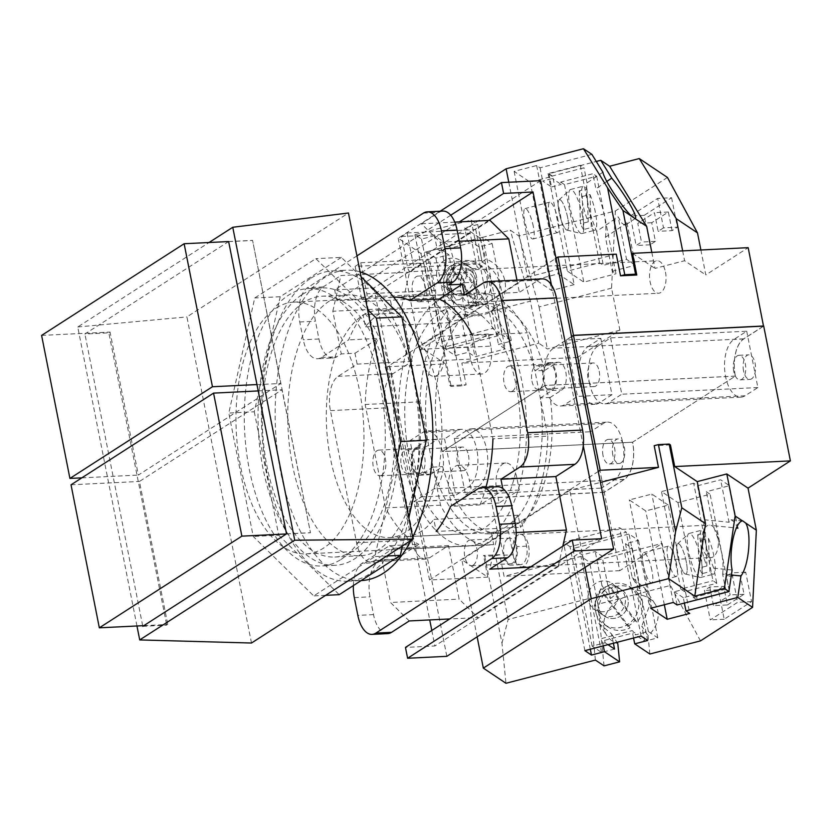 <?xml version="1.0" encoding="UTF-8"?>
<svg xmlns="http://www.w3.org/2000/svg" width="832" height="832" viewBox="0 0 832 832"><rect width="100%" height="100%" fill="white"/><g stroke="black" fill="none" stroke-linecap="round" stroke-linejoin="round"><path stroke-width="0.62" stroke-dasharray="4.16 3.12" d="M393.692 297.159A126.1 63.814 -92.8 0 0 393.442 297.17A126.1 63.814 -92.8 0 0 389.886 297.544L392.267 309.587A113.818 57.595 -92.8 0 0 378.175 314.777A113.818 57.595 -92.8 0 0 365.435 326.851L363.054 314.798A126.1 63.814 -92.8 0 0 348.65 339.882L321.287 357.479A27.31 13.822 87.2 0 1 317.481 358.758A27.31 13.822 87.2 0 1 303.264 339.758L299.749 321.984A27.31 13.822 87.2 0 1 307.476 287.706L356.938 255.882M442.884 211.089A27.31 13.822 -92.8 0 0 439.078 212.368L421.366 223.756L440.149 242.216L448.594 284.908M474.209 293.405A126.1 63.814 87.2 0 1 477.766 293.03A126.1 63.814 87.2 0 1 527.374 332.769L534.57 369.096A114.951 58.167 -92.8 0 0 478.317 304.169A114.951 58.167 -92.8 0 0 476.372 304.325A114.951 58.167 -92.8 0 0 469.154 306.082L464.526 282.703A14.227 7.197 -92.8 0 0 457.122 272.813A14.227 7.197 -92.8 0 0 455.135 273.478A14.227 7.197 -92.8 0 0 451.11 291.335L455.738 314.714A114.951 58.167 -92.8 0 0 449.54 321.589L449.758 322.712A113.818 57.595 87.2 0 1 462.498 310.638A113.818 57.595 87.2 0 1 476.59 305.448L474.209 293.405L389.886 297.544M535.049 370.843L546.624 363.397A14.227 7.197 -92.8 0 1 548.61 362.731A14.227 7.197 -92.8 0 1 556.327 374.577A14.227 7.197 -92.8 0 1 551.99 390.478L540.415 397.925A114.951 58.167 -92.8 0 1 540.654 399.818A114.951 58.167 -92.8 0 1 518.357 516.37A114.951 58.167 -92.8 0 1 512.158 523.255L521.966 522.777L526.594 546.146A14.227 7.197 87.2 0 1 522.569 564.002A14.227 7.197 87.2 0 1 520.582 564.678A14.227 7.197 87.2 0 1 513.178 554.778L508.55 531.398A114.951 58.167 87.2 0 1 499.387 533.312A114.951 58.167 87.2 0 1 442.655 466.638L431.07 474.094A14.227 7.197 87.2 0 1 429.083 474.76A14.227 7.197 87.2 0 1 421.366 462.904A14.227 7.197 87.2 0 1 425.714 447.002L437.289 439.556A114.951 58.167 87.2 0 1 465.546 314.226L460.918 290.857A14.227 7.197 87.2 0 1 464.942 272.99A14.227 7.197 87.2 0 1 466.929 272.324A14.227 7.197 87.2 0 1 474.334 282.225L478.962 305.604A114.951 58.167 87.2 0 1 488.114 303.69A114.951 58.167 87.2 0 1 544.856 370.365L535.049 370.843A114.951 58.167 -92.8 0 0 534.57 369.096L547.851 436.155L492.939 438.849L472.472 335.462L527.374 332.769M392.267 309.587L476.59 305.448M455.395 274.778A12.865 6.51 87.2 0 1 457.184 274.175A12.865 6.51 87.2 0 1 464.162 284.887A12.865 6.51 87.2 0 1 460.242 299.26A12.865 6.51 87.2 0 1 458.453 299.863A12.865 6.51 87.2 0 1 451.474 289.151A12.865 6.51 87.2 0 1 455.395 274.778M478.962 305.604L469.154 306.082M546.884 364.697A12.865 6.51 87.2 0 1 548.683 364.094A12.865 6.51 87.2 0 1 555.651 374.806A12.865 6.51 87.2 0 1 551.73 389.178A12.865 6.51 87.2 0 1 549.942 389.782A12.865 6.51 87.2 0 1 542.963 379.07A12.865 6.51 87.2 0 1 546.884 364.697M544.856 370.365L556.431 362.908A14.227 7.197 87.2 0 1 558.418 362.242A14.227 7.197 87.2 0 1 566.134 374.098A14.227 7.197 87.2 0 1 561.798 390L550.222 397.446A114.951 58.167 87.2 0 1 521.966 522.777M550.222 397.446L540.415 397.925M547.851 436.155A126.1 63.814 87.2 0 1 520.52 527.301L518.138 515.258A113.818 57.595 87.2 0 1 505.398 527.322A113.818 57.595 87.2 0 1 491.306 532.511L491.525 533.634A114.951 58.167 -92.8 0 0 498.742 531.887L508.55 531.398M502.767 488.478L503.09 490.079L480.022 504.92A126.1 63.814 -92.8 0 0 485.961 487.282M480.022 504.92L450.611 506.366M518.138 515.258L433.815 519.397L436.197 531.44L520.52 527.301M516.953 280.103L519.376 292.365L464.474 295.058M440.149 242.216L459.316 241.27M488.769 220.449L366.236 299.281L429.728 619.934M542.183 278.866A27.31 13.822 -92.8 0 0 538.377 280.145L519.376 292.365M410.738 271.679A5.928 2.995 -92.8 0 0 411.57 271.409A5.928 2.995 -92.8 0 0 413.244 263.962L407.098 232.939L401.513 236.527L407.659 267.561A5.928 2.995 -92.8 0 0 410.738 271.679L479.378 268.32A5.928 2.995 87.2 0 0 480.199 268.039A5.928 2.995 87.2 0 0 481.874 260.593L475.738 229.57L489.996 220.386M479.378 268.32A5.928 2.995 87.2 0 1 476.289 264.191L470.142 233.168L429.364 259.397L435.5 290.43A5.928 2.995 87.2 0 1 433.826 297.866A5.928 2.995 87.2 0 1 433.004 298.147A5.928 2.995 87.2 0 1 429.915 294.029L423.769 262.995L409.5 272.168L401.45 307.892L412.048 361.41L393.058 373.63A27.31 13.822 -92.8 0 0 384.623 392.163A27.31 13.822 -92.8 0 0 385.32 407.919L411.497 540.093A27.31 13.822 -92.8 0 0 416.489 553.093A27.31 13.822 -92.8 0 0 425.714 559.094A27.31 13.822 -92.8 0 0 429.52 557.814L448.521 545.594L459.118 599.113L477.901 617.573L449.717 618.956M366.236 299.281L336.814 300.716L459.358 221.894M540.675 180.669L373.89 287.966L334.672 289.89L450.715 215.238M336.814 300.716L334.672 289.89M431.808 630.479L434.876 645.975L405.465 647.421M373.89 287.966L446.826 656.334M551.408 284.877L583.274 445.796M601.661 538.689L434.876 645.975M530.213 567.174L558.397 565.791L477.901 617.573M558.397 565.791L562.806 546.208M353.361 585.572A27.31 13.822 87.2 0 1 362.055 563.326L389.407 545.73L418.818 544.284L395.762 559.125L393.609 548.288L374.618 560.508A27.31 13.822 87.2 0 1 370.802 561.787A27.31 13.822 87.2 0 1 356.585 542.797L330.418 410.613A27.31 13.822 87.2 0 1 338.146 376.324L357.146 364.104L412.048 361.41M401.45 307.892L332.821 311.251L341.276 353.943L336.981 356.71A27.31 13.822 -92.8 0 1 333.164 357.989L317.481 358.758M357.146 364.104L354.994 353.267L341.276 353.943M332.821 311.251L340.87 275.538L409.5 272.168M454.75 222.123L421.366 223.756M333.164 357.989A27.31 13.822 -92.8 0 1 318.947 338.988L315.432 321.214A27.31 13.822 -92.8 0 1 323.159 286.936L340.87 275.538M355.139 266.365L361.286 297.388A5.928 2.995 -92.8 0 0 364.364 301.517A5.928 2.995 -92.8 0 0 365.196 301.236A5.928 2.995 -92.8 0 0 366.87 293.8L360.724 262.766L355.139 266.365L423.769 262.995M360.724 262.766L429.364 259.397M401.513 236.527L470.142 233.168M407.098 232.939L475.738 229.57M354.994 353.267L378.061 338.437L348.65 339.882M447.377 310.658L449.54 321.589A114.951 58.167 -92.8 0 0 427.242 438.142L420.046 401.804A126.1 63.814 87.2 0 1 447.377 310.658L363.054 314.798M420.046 401.804L365.144 404.498A126.1 63.814 -92.8 0 1 378.061 338.437M449.758 322.712L365.435 326.851M427.482 440.034L415.906 447.481A14.227 7.197 -92.8 0 0 411.57 463.382A14.227 7.197 -92.8 0 0 419.286 475.238A14.227 7.197 -92.8 0 0 421.273 474.573L432.848 467.126A114.951 58.167 -92.8 0 0 433.326 468.863L427.242 438.142A114.951 58.167 -92.8 0 0 427.482 440.034L437.289 439.556M455.738 314.714L465.546 314.226M416.166 448.781A12.865 6.51 87.2 0 1 417.955 448.188A12.865 6.51 87.2 0 1 424.934 458.9A12.865 6.51 87.2 0 1 421.013 473.273A12.865 6.51 87.2 0 1 419.214 473.876A12.865 6.51 87.2 0 1 412.246 463.164A12.865 6.51 87.2 0 1 416.166 448.781M432.848 467.126L442.655 466.638M433.326 468.863A114.951 58.167 -92.8 0 0 489.58 533.79A114.951 58.167 -92.8 0 0 491.525 533.634L493.688 544.565A126.1 63.814 87.2 0 1 490.131 544.939A126.1 63.814 87.2 0 1 440.523 505.201L433.326 468.863M512.158 523.255L516.786 546.634A14.227 7.197 -92.8 0 1 512.762 564.491A14.227 7.197 -92.8 0 1 510.775 565.157L520.582 564.678M510.775 565.157A14.227 7.197 -92.8 0 1 503.37 555.256L498.742 531.887M507.655 538.699A12.865 6.51 87.2 0 1 509.444 538.096A12.865 6.51 87.2 0 1 516.422 548.818A12.865 6.51 87.2 0 1 512.502 563.191A12.865 6.51 87.2 0 1 510.713 563.794A12.865 6.51 87.2 0 1 503.734 553.072A12.865 6.51 87.2 0 1 507.655 538.699M389.407 545.73A126.1 63.814 -92.8 0 0 405.808 549.078A126.1 63.814 -92.8 0 0 406.058 549.058M493.688 544.565L409.365 548.704L406.983 536.65A113.818 57.595 -92.8 0 0 421.075 531.461A113.818 57.595 -92.8 0 0 433.815 519.397M395.762 559.125L382.034 559.801L377.738 562.557A27.31 13.822 -92.8 0 0 370.011 596.846L373.526 614.619A27.31 13.822 -92.8 0 0 387.743 633.61M409.261 620.942L390.489 602.482L459.118 599.113M382.034 559.801L390.489 602.482M440.523 505.201L385.611 507.894A126.1 63.814 -92.8 0 0 418.818 544.284M406.983 536.65L491.306 532.511M385.611 507.894L365.144 404.498M393.609 548.288L448.521 545.594M503.09 490.079L489.362 490.755L493.657 487.999A27.31 13.822 -92.8 0 1 497.463 486.72M489.362 490.755L497.806 533.447L489.757 569.161M516.173 532.542L497.806 533.447M473.283 565.115A12.865 6.51 -92.8 0 0 477.204 550.742A12.865 6.51 -92.8 0 0 470.226 540.02A12.865 6.51 -92.8 0 0 468.437 540.623A12.865 6.51 -92.8 0 0 464.516 555.006A12.865 6.51 -92.8 0 0 471.484 565.718A12.865 6.51 -92.8 0 0 473.283 565.115M381.794 475.197A12.865 6.51 -92.8 0 0 385.715 460.824A12.865 6.51 -92.8 0 0 378.737 450.112A12.865 6.51 -92.8 0 0 376.948 450.715A12.865 6.51 -92.8 0 0 373.017 465.088A12.865 6.51 -92.8 0 0 379.995 475.8A12.865 6.51 -92.8 0 0 381.794 475.197M512.512 391.102A12.865 6.51 -92.8 0 0 516.433 376.73A12.865 6.51 -92.8 0 0 509.465 366.018A12.865 6.51 -92.8 0 0 507.666 366.621A12.865 6.51 -92.8 0 0 503.745 380.994A12.865 6.51 -92.8 0 0 510.723 391.706A12.865 6.51 -92.8 0 0 512.512 391.102M421.023 301.184A12.865 6.51 -92.8 0 0 424.944 286.811A12.865 6.51 -92.8 0 0 417.966 276.099A12.865 6.51 -92.8 0 0 416.177 276.702A12.865 6.51 -92.8 0 0 412.256 291.075A12.865 6.51 -92.8 0 0 419.234 301.787A12.865 6.51 -92.8 0 0 421.023 301.184M397.02 458.297L374.858 556.598L313.726 595.92L253.23 536.453L228.79 413.046L254.738 297.97L315.858 258.648L367.546 309.442M340.974 559.468A138.85 70.262 -92.8 0 0 383.313 404.269A138.85 70.262 -92.8 0 0 307.986 288.6A138.85 70.262 -92.8 0 0 288.621 295.1A138.85 70.262 -92.8 0 0 246.282 450.299A138.85 70.262 -92.8 0 0 321.599 565.968A138.85 70.262 -92.8 0 0 340.974 559.468M361.078 276.786L341.359 257.4L315.858 258.648M341.359 257.4L280.228 296.722L254.738 297.97M280.228 296.722L254.28 411.788L228.79 413.046M254.28 411.788L278.72 535.205L253.23 536.453M325.634 595.338L313.726 595.92M278.72 535.205L339.227 594.672M386.755 556.015L374.858 556.598M402.48 545.896L408.814 517.826M311.002 278.138A155.355 78.614 87.2 0 1 332.675 270.868A155.355 78.614 87.2 0 1 416.946 400.286A155.355 78.614 87.2 0 1 369.574 573.924A155.355 78.614 87.2 0 1 347.901 581.204A155.355 78.614 87.2 0 1 263.64 451.776A155.355 78.614 87.2 0 1 311.002 278.138M411.039 540.394A155.355 78.614 -92.8 0 0 412.651 537.212M360.11 271.866A155.355 78.614 -92.8 0 0 346.403 270.192A155.355 78.614 -92.8 0 0 324.73 277.472A155.355 78.614 -92.8 0 0 277.358 451.1A155.355 78.614 -92.8 0 0 361.629 580.528M378.633 549.661A130.572 66.071 87.2 0 1 360.412 555.776A130.572 66.071 87.2 0 1 289.588 447.002A130.572 66.071 87.2 0 1 329.399 301.059A130.572 66.071 87.2 0 1 347.62 294.944A130.572 66.071 87.2 0 1 418.444 403.718A130.572 66.071 87.2 0 1 378.633 549.661M303.909 302.307A130.572 66.071 -92.8 0 0 264.098 448.25A130.572 66.071 -92.8 0 0 334.922 557.024A130.572 66.071 -92.8 0 0 353.132 550.909A130.572 66.071 -92.8 0 0 392.954 404.976A130.572 66.071 -92.8 0 0 322.119 296.192A130.572 66.071 -92.8 0 0 303.909 302.307M302.349 294.434A138.85 70.262 87.2 0 1 321.714 287.924A138.85 70.262 87.2 0 1 397.03 403.603A138.85 70.262 87.2 0 1 354.692 558.792A138.85 70.262 87.2 0 1 335.327 565.292A138.85 70.262 87.2 0 1 260.01 449.623A138.85 70.262 87.2 0 1 302.349 294.434M438.776 300.05A126.038 63.773 87.2 0 1 456.362 294.143A126.038 63.773 87.2 0 1 524.722 399.142A126.038 63.773 87.2 0 1 486.294 540.01A126.038 63.773 87.2 0 1 468.718 545.917A126.038 63.773 87.2 0 1 400.348 440.918A126.038 63.773 87.2 0 1 438.776 300.05M441.085 311.688A113.818 57.595 87.2 0 1 456.955 306.353A113.818 57.595 87.2 0 1 518.69 401.17A113.818 57.595 87.2 0 1 483.985 528.382A113.818 57.595 87.2 0 1 468.114 533.707A113.818 57.595 87.2 0 1 406.38 438.89A113.818 57.595 87.2 0 1 441.085 311.688M276.214 308.027A126.038 63.773 87.2 0 1 293.8 302.13A126.038 63.773 87.2 0 1 362.159 407.129A126.038 63.773 87.2 0 1 323.731 547.997A126.038 63.773 87.2 0 1 306.155 553.894A126.038 63.773 87.2 0 1 237.786 448.895A126.038 63.773 87.2 0 1 276.214 308.027M251.493 643.022L186.919 316.909L348.452 213.002M136.958 625.976L77.75 326.976L209.061 242.507M77.75 326.976L186.919 316.909M256.807 384.654L228.634 241.55L84.906 334.006L108.836 332.831L166.722 625.144L167.773 624.468L139.454 481.447L281.986 389.761L310.45 532.688L252.564 240.375L280.748 383.479L138.351 475.072L110.042 332.062L108.836 332.831M142.667 625.695L84.906 334.006M41.6 335.421L110.042 332.062M228.498 241.634L252.429 240.469M256.974 384.644L280.748 383.479M228.634 241.55L252.564 240.375M286.51 533.863L310.45 532.688M286.374 533.957L310.305 532.782M258.211 390.926L281.986 389.761M71.022 484.806L139.454 481.447M143.842 625.643L167.773 624.468M81.838 477.849L138.351 475.072M142.782 626.319L166.722 625.144M362.648 315.536A113.818 57.595 87.2 0 1 378.518 310.211A113.818 57.595 87.2 0 1 440.253 405.018A113.818 57.595 87.2 0 1 405.548 532.23A113.818 57.595 87.2 0 1 389.678 537.555A113.818 57.595 87.2 0 1 327.943 442.749A113.818 57.595 87.2 0 1 362.648 315.536M700.482 640.879L670.446 585.447L662.116 543.41L619.746 570.669L604.24 492.336L624.198 479.492A29.702 15.028 -92.8 0 0 632.611 442.198L735.374 376.095A29.588 14.976 87.2 0 1 743.746 338.946L763.714 326.113M743.527 370.843A12.293 6.219 87.2 0 1 748.727 354.848A12.293 6.219 87.2 0 1 755.123 363.397A12.293 6.219 87.2 0 1 749.934 379.392A12.293 6.219 87.2 0 1 743.527 370.843M709.8 586.997L713.492 605.634L730.122 594.932L726.44 576.295L731.806 572.842L737.641 602.316L710.268 619.923L704.434 590.45L709.8 586.997L723.726 586.321L727.418 604.958L713.492 605.634M717.808 536.411A16.276 8.237 87.2 0 1 710.934 557.606A16.276 8.237 87.2 0 1 702.468 546.281A16.276 8.237 87.2 0 1 709.342 525.086A16.276 8.237 87.2 0 1 717.808 536.411M733.73 371.332A12.293 6.219 87.2 0 1 738.92 355.326A12.293 6.219 87.2 0 1 745.316 363.875A12.293 6.219 87.2 0 1 740.126 379.881A12.293 6.219 87.2 0 1 733.73 371.332M735.374 376.095L725.566 376.574A29.588 14.976 87.2 0 1 733.949 339.435L746.72 331.219L610.626 337.896L597.854 346.112L588.047 346.59L600.818 338.374L611.978 394.711L577.46 396.406L566.311 340.07L600.818 338.374M597.854 346.112A29.588 14.976 87.2 0 0 589.482 383.25L725.566 376.574A29.588 14.976 -92.8 0 0 740.969 397.155A29.588 14.976 -92.8 0 0 745.098 395.772L757.869 387.556L746.72 331.219M740.969 397.155L604.885 403.832A29.588 14.976 -92.8 0 1 589.482 383.25L579.675 383.739A29.588 14.976 87.2 0 1 588.047 346.59M611.978 394.711L599.206 402.927A29.588 14.976 -92.8 0 1 595.078 404.321A29.588 14.976 -92.8 0 1 579.675 383.739L545.158 385.434A29.588 14.976 -92.8 0 0 560.57 406.006A29.588 14.976 -92.8 0 0 564.689 404.622L577.46 396.406M632.611 442.198L442.395 451.537L545.158 385.434M599.206 371.176A11.835 5.99 87.2 0 1 594.204 386.578A11.835 5.99 87.2 0 1 588.047 378.352A11.835 5.99 87.2 0 1 593.05 362.939A11.835 5.99 87.2 0 1 599.206 371.176M531.96 381.108A11.835 5.99 -92.8 0 0 538.127 389.334A11.835 5.99 -92.8 0 0 543.13 373.922A11.835 5.99 -92.8 0 0 536.962 365.695A11.835 5.99 -92.8 0 0 531.96 381.108M566.311 340.07L571.574 336.69M604.885 403.832A29.588 14.976 -92.8 0 0 609.014 402.449L621.785 394.233L610.626 337.896M757.869 387.556L621.785 394.233M670.426 444.902L654.181 445.692M499.772 554.674L483.527 555.474L484.765 556.296L495.55 555.766L499.772 554.674L504.067 576.337L580.944 556.41L589.597 562.214L662.116 543.41M693.441 597.553L725.618 589.212L729.425 591.75L697.237 600.101L693.441 597.553L692.973 595.171L684.122 589.254L684.59 591.635L716.768 583.284L712.972 580.746L693.67 483.236L697.466 485.784L720.637 479.773L729.487 485.69L706.316 491.702L710.112 494.25L677.934 502.59L661.482 491.577L693.67 483.236M731.38 574.985L722.634 574.101L725.618 589.212M684.382 603.075L683.311 597.678L692.973 595.171M684.59 591.635L680.794 589.087L712.972 580.746M677.082 604.968L674.461 591.75L684.122 589.254M732.118 570.034L713.783 568.183L716.768 583.284M680.794 589.087L661.482 491.577M697.237 600.101L677.934 502.59M686.265 561.735A15.704 3.578 75.5 0 0 677.997 543.639A15.704 3.578 75.5 0 0 677.602 555.942A15.704 3.578 75.5 0 0 685.88 574.049A15.704 3.578 75.5 0 0 686.265 561.735M697.466 485.784L704.194 519.74C702.53 532.636 705.723 548.777 713.783 568.183M742.83 520.946L731.047 519.782L729.05 522.246L720.637 479.773M704.194 519.74L729.05 522.246M731.047 519.782L734.167 521.872L737.069 526.49M737.901 528.174L729.487 485.69M722.634 574.101C724.298 561.205 721.094 545.064 713.045 525.658L736.362 528.018M729.425 591.75L710.112 494.25M713.045 525.658L706.316 491.702M598.26 471.463L429.541 579.998L487.822 577.138L461.874 559.78L569.795 490.35L600.423 482.414M619.746 570.669L504.067 576.337M484.765 556.296L501.966 643.157L505.96 683.27M487.822 577.138L483.527 555.474M477.131 636.834L461.874 559.78M595.4 660.078L589.264 598.447L580.944 556.41M501.966 643.157L508.165 619.476L589.264 598.447M604.063 665.87L597.927 604.25L623.282 597.678A28.798 23.15 -33 0 0 606.788 635.43A28.798 23.15 -33 0 0 617.802 643.562M649.875 654.004L648.055 635.721A28.798 23.15 -33 0 0 655.106 604.105A28.798 23.15 -33 0 0 633.932 594.911L670.446 585.447M613.402 643.25L611.551 633.942L599.019 623.47L594.142 606.133L601.962 585.499L610.428 598.551L602.014 556.078L595.244 551.543L582.254 554.902L572.842 548.6L629.054 534.03L638.466 540.332L625.487 543.691L632.268 548.236L602.014 556.078M601.962 585.499L595.244 551.543M603.304 645.871L601.838 638.477L632.091 630.625L634.91 632.518L635.388 634.899L648.367 631.54L657.779 637.842L644.8 641.202L635.388 634.899M614.546 649.054L601.567 652.413L592.155 646.11L605.134 642.751L604.656 640.359L601.838 638.477M605.134 642.751L607.984 644.654M611.551 633.942L616.99 642.314M610.428 598.551L619.362 591.625L630.011 588.869L640.682 590.71L632.268 548.236M601.567 652.413L582.254 554.902M648.367 631.54L629.054 534.03M592.155 646.11L572.842 548.6M604.656 640.359L634.91 632.518M598.374 606.913A15.704 14.82 123.8 0 1 604.958 590.595A15.704 14.82 123.8 0 1 621.91 590.023A15.704 14.82 123.8 0 1 627.983 599.238A15.704 14.82 123.8 0 1 621.4 615.545A15.704 14.82 123.8 0 1 604.438 616.127A15.704 14.82 123.8 0 1 598.374 606.913M625.487 543.691L632.216 577.658L640.682 590.71M633.547 638.03L632.091 630.625M644.8 641.202L641.805 626.09L648.055 635.721M632.216 577.658L644.748 588.13L649.626 605.467L641.805 626.09M657.779 637.842L638.466 540.332M633.932 594.911L623.282 597.678M597.927 604.25L589.597 562.214M508.165 619.476L495.55 555.766M604.24 492.336L414.024 501.665L433.992 488.821A29.702 15.028 -92.8 0 0 442.395 451.537M429.541 579.998L414.024 501.665M516.88 477.88A21.393 10.826 -92.8 0 0 505.752 463.008A21.393 10.826 -92.8 0 0 496.704 490.859L499.106 502.996L519.293 490.017L516.88 477.88L469.331 480.22A21.393 10.826 -92.8 0 0 458.193 465.338A21.393 10.826 -92.8 0 0 449.155 493.199L451.558 505.336L471.734 492.357L469.331 480.22M519.293 490.017L471.734 492.357M499.106 502.996L451.558 505.336M590.314 649.23L570.024 546.707L626.236 532.137L619.642 527.727L563.43 542.298L570.024 546.707M647.681 640.484L626.236 532.137M595.546 605.02A15.704 14.82 123.8 0 1 602.139 588.702A15.704 14.82 123.8 0 1 619.091 588.13A15.704 14.82 123.8 0 1 625.154 597.345A15.704 14.82 123.8 0 1 618.571 613.662A15.704 14.82 123.8 0 1 601.619 614.234A15.704 14.82 123.8 0 1 595.546 605.02M584.886 650.645L563.43 542.298M641.098 636.074L619.642 527.727M668.273 505.086L651.83 494.083L629.304 499.928L645.746 510.931L668.273 505.086L689.728 613.434M673.286 602.43L651.83 494.083M683.311 597.678L674.461 591.75M676.614 564.242A15.704 3.578 75.5 0 0 668.335 546.146A15.704 3.578 75.5 0 0 667.95 558.449A15.704 3.578 75.5 0 0 676.218 576.545A15.704 3.578 75.5 0 0 676.614 564.242M664.321 604.75L645.746 510.931M650.759 608.265L629.304 499.928M585.052 567.414L569.795 490.35M528.57 545.698A16.276 8.237 87.2 0 1 521.695 566.894A16.276 8.237 87.2 0 1 513.219 555.568A16.276 8.237 87.2 0 1 520.104 534.373A16.276 8.237 87.2 0 1 528.57 545.698M727.418 604.958L744.047 594.256L740.355 575.619L745.722 572.166L751.556 601.63L724.194 619.237L718.359 589.774L704.434 590.45M718.359 589.774L723.726 586.321M724.194 619.237L710.268 619.923M751.556 601.63L737.641 602.316M745.722 572.166L731.806 572.842M740.355 575.619L726.44 576.295M744.047 594.256L730.122 594.932M667.451 177.455L615.358 210.964L518.939 235.966L510.276 230.162L479.918 238.035L464.755 227.885L467.366 241.103L470.194 242.996L469.726 240.614L479.138 246.917L492.118 243.547L482.706 237.245L469.726 240.614M763.506 326.123L743.725 338.842A29.702 15.028 -92.8 0 0 735.322 376.126L632.559 442.239A29.588 14.976 87.2 0 1 624.177 479.378L604.219 492.222L577.533 357.438L619.902 330.19L611.582 288.153L615.358 210.964M700.877 249.985L705.806 274.924L748.176 247.666M612.81 454.938A12.293 6.219 87.2 0 1 617.999 438.932A12.293 6.219 87.2 0 1 624.395 447.481A12.293 6.219 87.2 0 1 619.206 463.486A12.293 6.219 87.2 0 1 612.81 454.938M665.465 272.054A16.276 8.237 87.2 0 1 658.59 293.238A16.276 8.237 87.2 0 1 650.114 281.923A16.276 8.237 87.2 0 1 656.999 260.728A16.276 8.237 87.2 0 1 665.465 272.054M663.499 227.874L658.133 231.327L654.441 212.701L637.801 223.392L641.493 242.029L636.126 245.482L630.292 216.018L657.665 198.411L663.499 227.874L677.425 227.198L672.058 230.651L658.133 231.327M603.002 455.426A12.293 6.219 87.2 0 1 608.192 439.421A12.293 6.219 87.2 0 1 614.598 447.97A12.293 6.219 87.2 0 1 609.398 463.975A12.293 6.219 87.2 0 1 603.002 455.426M478.286 486.543L468.478 487.022A29.588 14.976 87.2 0 0 476.861 449.873L486.658 449.394A29.588 14.976 87.2 0 1 478.286 486.543L465.514 494.759L454.355 438.422L467.126 430.206A29.588 14.976 87.2 0 1 471.255 428.813A29.588 14.976 87.2 0 1 486.658 449.394L622.752 442.718A29.588 14.976 87.2 0 1 614.38 479.866L601.609 488.082L590.45 431.735L603.221 423.519A29.588 14.976 87.2 0 1 607.35 422.136A29.588 14.976 87.2 0 1 622.752 442.718L632.559 442.239M410.041 440.596L444.558 438.901L457.33 430.685A29.588 14.976 -92.8 0 1 461.448 429.302A29.588 14.976 -92.8 0 1 476.861 449.873L442.343 451.568A29.588 14.976 -92.8 0 0 426.941 430.986A29.588 14.976 -92.8 0 0 422.812 432.38L410.041 440.596L421.2 496.933L414.003 501.561L387.317 366.777L556.036 258.242M735.322 376.126L545.106 385.466L442.343 451.568M571.542 336.575L553.519 348.182A29.702 15.028 -92.8 0 0 545.106 385.466M490.797 346.133L488.394 334.006L468.218 346.986L470.621 359.122A21.393 10.826 -92.8 0 0 481.759 373.994A21.393 10.826 -92.8 0 0 490.797 346.133L443.248 348.473L440.846 336.336L420.67 349.315L423.072 361.452A21.393 10.826 -92.8 0 0 434.21 376.334A21.393 10.826 -92.8 0 0 443.248 348.473M444.558 438.901L455.707 495.238L468.478 487.022M468.489 455.26A11.835 5.99 87.2 0 1 463.486 470.673A11.835 5.99 87.2 0 1 457.319 462.446A11.835 5.99 87.2 0 1 462.322 447.034A11.835 5.99 87.2 0 1 468.489 455.26M401.242 465.192A11.835 5.99 -92.8 0 0 407.399 473.429A11.835 5.99 -92.8 0 0 412.402 458.016A11.835 5.99 -92.8 0 0 406.245 449.779A11.835 5.99 -92.8 0 0 401.242 465.192M421.2 496.933L455.707 495.238M465.514 494.759L601.609 488.082M604.219 492.222L414.003 501.561M454.355 438.422L590.45 431.735M387.317 366.777L445.598 363.917L449.894 385.59L466.138 384.79L461.843 363.116L538.72 343.19L530.4 301.153L490.235 311.563A28.798 27.903 -128 0 0 494.978 308.589A28.798 27.903 -128 0 0 505.014 281.559A28.798 27.903 -128 0 0 485.888 259.085L482.134 262.028L479.138 246.917M577.533 357.438L461.843 363.116M449.894 385.59L451.121 386.412L461.906 385.882L466.138 384.79M439.473 248.456L426.494 251.815L435.906 258.118L448.885 254.758L439.473 248.456L439.941 250.838L437.112 248.945L434.502 235.726L449.665 245.877L455.634 266.926A28.798 27.903 -128 0 0 452.161 298.199A28.798 27.903 -128 0 0 479.586 314.33L490.235 311.563M479.586 314.33L449.301 322.182L461.906 385.882M455.634 266.926L451.88 269.87C438.464 290.316 441.657 306.467 461.469 318.302L466.565 314.33L477.225 316.17L487.885 313.404L494.978 308.589M482.134 262.028C501.935 273.863 505.138 290.004 491.722 310.461L496.808 306.488L492.742 310.346M496.808 306.488L505.222 348.962L498.441 344.427L511.42 341.058L502.008 334.755L445.796 349.326L455.208 355.628L468.187 352.269L474.968 356.803L505.222 348.962M466.565 314.33L474.968 356.803M461.469 318.302L468.187 352.269M435.906 258.118L455.208 355.628M451.88 269.87L448.885 254.758M426.494 251.815L445.796 349.326M482.706 237.245L502.008 334.755M439.941 250.838L470.194 242.996M446.867 284.128A15.704 14.82 123.8 0 1 453.461 267.81A15.704 14.82 123.8 0 1 470.413 267.238A15.704 14.82 123.8 0 1 476.476 276.442A15.704 14.82 123.8 0 1 469.893 292.76A15.704 14.82 123.8 0 1 452.941 293.342A15.704 14.82 123.8 0 1 446.867 284.128M492.118 243.547L511.42 341.058M491.722 310.461L498.441 344.427M479.918 238.035L485.888 259.085M434.502 235.726L421.522 239.096L414.929 234.686L471.141 220.106L477.734 224.515L464.755 227.885M591.906 154.378L540.062 167.825L536.64 165.526L514.114 171.371L530.182 182.125L552.708 176.29L548.912 173.742L596.274 161.47M449.665 245.877L420.836 253.354L398.206 238.212L440.159 211.224M437.112 248.945L467.366 241.103M477.734 224.515L499.19 332.862L442.967 347.443L436.384 343.023L492.596 328.453L499.19 332.862M421.522 239.096L442.967 347.443M444.049 282.235A15.704 14.82 123.8 0 1 450.632 265.918A15.704 14.82 123.8 0 1 467.584 265.346A15.704 14.82 123.8 0 1 473.658 274.56A15.704 14.82 123.8 0 1 467.064 290.878A15.704 14.82 123.8 0 1 450.112 291.45A15.704 14.82 123.8 0 1 444.049 282.235M471.141 220.106L492.596 328.453M414.929 234.686L436.384 343.023M574.163 284.627L551.637 290.472L535.569 279.718L558.095 273.874L574.163 284.627L552.708 176.29M530.182 182.125L551.637 290.472M548.912 173.742L551.533 186.961L542.682 181.043L552.334 178.537L551.866 176.155L584.043 167.804L580.247 165.266L548.07 173.607L551.866 176.155M540.062 167.825L542.682 181.043M536.64 165.526L558.095 273.874M558.043 220.272A15.704 3.578 75.5 0 0 549.775 202.166A15.704 3.578 75.5 0 0 549.38 214.469A15.704 3.578 75.5 0 0 557.658 232.575A15.704 3.578 75.5 0 0 558.043 220.272M606.809 181.459L595.889 188.843L592.894 173.732L560.716 182.073L561.184 184.454L552.334 178.537M551.533 186.961L561.184 184.454M560.716 182.073L564.512 184.621L596.7 176.27L592.894 173.732M596.7 176.27L616.002 273.78L612.206 271.242L605.478 237.286C607.142 224.39 603.949 208.239 595.889 188.843M605.478 237.286L626.964 222.758L625.685 224.973L635.378 218.41M651.82 252.398L654.982 268.403L684.59 260.718L705.806 274.924M682.646 250.879L684.59 260.718M632.497 253.344L654.982 268.403M624.967 225.222L621.847 223.132L618.114 216.83L626.527 259.314L603.356 265.314L599.56 262.777L567.372 271.118L583.825 282.131L616.002 273.78M626.964 222.758L635.378 265.231L626.527 259.314M602.888 172.203L587.038 182.915C585.374 195.811 588.578 211.962 596.627 231.358L618.114 216.83M587.038 182.915L584.043 167.804M564.512 184.621L583.825 282.131M548.07 173.607L567.372 271.118M567.705 217.766A15.704 3.578 75.5 0 0 559.426 199.659A15.704 3.578 75.5 0 0 559.042 211.973A15.704 3.578 75.5 0 0 567.31 230.069A15.704 3.578 75.5 0 0 567.705 217.766M612.206 271.242L635.378 265.231M596.627 231.358L603.356 265.314M580.247 165.266L599.56 262.777M616.252 254.145L527.571 277.129L419.661 346.549L445.598 363.917M619.902 330.19L547.383 348.993L538.72 343.19M508.789 182.239L527.571 277.129M398.206 238.212L419.661 346.549M476.226 281.341A16.276 8.237 87.2 0 1 469.352 302.526A16.276 8.237 87.2 0 1 460.876 291.21A16.276 8.237 87.2 0 1 467.75 270.015A16.276 8.237 87.2 0 1 476.226 281.341M420.836 253.354L433.93 299.551L451.121 386.412M433.93 299.551L449.301 322.182M530.4 301.153L510.276 230.162M611.582 288.153L539.063 306.946L518.939 235.966M539.063 306.946L547.383 348.993M514.114 171.371L535.569 279.718M488.394 334.006L440.846 336.336M468.218 346.986L420.67 349.315M672.058 230.651L668.366 212.014L651.726 222.716L655.418 241.353L650.052 244.806L644.218 215.332L671.58 197.725L657.665 198.411M671.58 197.725L677.425 227.198M644.218 215.332L630.292 216.018M650.052 244.806L636.126 245.482M655.418 241.353L641.493 242.029M651.726 222.716L637.801 223.392M668.366 212.014L654.441 212.701M586.945 188.843L588.255 221.832A22.766 5.179 -104.5 0 1 582.889 204.246A22.766 5.179 -104.5 0 1 583.398 186.16A22.766 5.179 -104.5 0 1 586.945 188.843L579.228 190.84A22.766 5.179 -104.5 0 1 582.254 196.55L583.565 229.549L591.282 227.542L589.971 194.553L582.254 196.55M588.255 221.832L580.528 223.839L579.228 190.84M589.971 194.553A22.766 5.179 -104.5 0 1 595.338 212.139A22.766 5.179 -104.5 0 1 594.828 230.225A22.766 5.179 -104.5 0 1 591.282 227.542M582.473 215.467A22.766 5.179 75.5 0 0 571.875 189.81A22.766 5.179 75.5 0 0 570.534 189.498A22.766 5.179 75.5 0 0 569.962 189.81A22.766 5.179 75.5 0 0 570.014 207.584A22.766 5.179 75.5 0 0 580.611 233.251A22.766 5.179 75.5 0 0 581.308 233.563A22.766 5.179 75.5 0 0 581.953 233.563A22.766 5.179 75.5 0 0 582.473 215.467M560.362 199.878A15.704 3.578 -104.5 0 1 567.663 217.589A15.704 3.578 -104.5 0 1 567.31 230.069A15.704 3.578 -104.5 0 1 566.862 230.069A15.704 3.578 -104.5 0 1 566.384 229.85A15.704 3.578 -104.5 0 1 559.073 212.15A15.704 3.578 -104.5 0 1 559.042 199.888A15.704 3.578 -104.5 0 1 559.426 199.659A15.704 3.578 -104.5 0 1 560.362 199.878M533.333 226.491A15.704 3.578 75.5 0 0 525.096 208.562A15.704 3.578 75.5 0 0 524.742 221.052A15.704 3.578 75.5 0 0 532.979 238.971A15.704 3.578 75.5 0 0 533.333 226.491M583.565 229.549A22.766 5.179 -104.5 0 1 580.528 223.839M461.053 265.044L484.661 300.29A22.766 21.476 -56.2 0 0 491.046 282.797A22.766 21.476 -56.2 0 0 481.874 266.406A22.766 21.476 -56.2 0 0 461.053 265.044L458.796 263.536A22.766 21.476 -56.2 0 0 451.495 268.85L475.093 304.096L477.36 305.614L453.752 270.369L451.495 268.85M484.661 300.29L482.404 298.771L458.796 263.536M453.752 270.369A22.766 21.476 -56.2 0 0 447.366 287.862A22.766 21.476 -56.2 0 0 456.55 304.242A22.766 21.476 -56.2 0 0 477.36 305.614M443.602 285.334A22.766 21.476 123.8 0 1 464.142 260.582A22.766 21.476 123.8 0 1 478.098 263.89A22.766 21.476 123.8 0 1 487.282 280.28A22.766 21.476 123.8 0 1 466.742 305.032A22.766 21.476 123.8 0 1 452.774 301.725A22.766 21.476 123.8 0 1 443.602 285.334M460.782 264.95A15.704 14.82 -56.2 0 0 446.607 282.027A15.704 14.82 -56.2 0 0 452.941 293.342A15.704 14.82 -56.2 0 0 462.571 295.62A15.704 14.82 -56.2 0 0 476.746 278.543A15.704 14.82 -56.2 0 0 470.413 267.238A15.704 14.82 -56.2 0 0 460.782 264.95M436.561 275.309A15.704 14.82 123.8 0 1 444.309 260.489A15.704 14.82 123.8 0 1 460.366 260.51A15.704 14.82 123.8 0 1 466.7 271.814A15.704 14.82 123.8 0 1 458.952 286.634A15.704 14.82 123.8 0 1 442.894 286.614A15.704 14.82 123.8 0 1 436.561 275.309M475.093 304.096A22.766 21.476 -56.2 0 0 482.404 298.771M705.442 532.709L706.898 565.989A22.766 5.179 -104.5 0 1 701.501 548.444A22.766 5.179 -104.5 0 1 701.969 530.13A22.766 5.179 -104.5 0 1 705.442 532.709L697.715 534.706A22.766 5.179 -104.5 0 1 700.742 540.353L702.198 573.622L709.925 571.626L708.469 538.346L700.742 540.353M706.898 565.989L699.171 567.986L697.715 534.706M708.469 538.346A22.766 5.179 -104.5 0 1 713.866 555.89A22.766 5.179 -104.5 0 1 713.398 574.205A22.766 5.179 -104.5 0 1 709.925 571.626M700.991 559.218A22.766 5.179 75.5 0 0 690.383 533.749A22.766 5.179 75.5 0 0 689.094 533.468A22.766 5.179 75.5 0 0 688.532 533.79A22.766 5.179 75.5 0 0 688.626 551.782A22.766 5.179 75.5 0 0 699.234 577.262A22.766 5.179 75.5 0 0 699.878 577.533A22.766 5.179 75.5 0 0 700.523 577.533A22.766 5.179 75.5 0 0 700.991 559.218M678.881 543.826A15.704 3.578 -104.5 0 1 686.202 561.413A15.704 3.578 -104.5 0 1 685.88 574.049A15.704 3.578 -104.5 0 1 685.433 574.038A15.704 3.578 -104.5 0 1 684.996 573.851A15.704 3.578 -104.5 0 1 677.674 556.275A15.704 3.578 -104.5 0 1 677.602 543.858A15.704 3.578 -104.5 0 1 677.997 543.639A15.704 3.578 -104.5 0 1 678.881 543.826M651.872 570.305A15.704 3.578 75.5 0 0 643.666 552.542A15.704 3.578 75.5 0 0 643.344 565.178A15.704 3.578 75.5 0 0 651.55 582.941A15.704 3.578 75.5 0 0 651.872 570.305M702.198 573.622A22.766 5.179 -104.5 0 1 699.171 567.986M611.374 588.422L637.052 622.066A22.766 21.476 -56.2 0 0 642.439 604.282A22.766 21.476 -56.2 0 0 633.37 589.202A22.766 21.476 -56.2 0 0 611.374 588.422L609.118 586.914A22.766 21.476 -56.2 0 0 602.108 592.644L627.786 626.288L630.042 627.806L604.365 594.162L602.108 592.644M637.052 622.066L634.795 620.558L609.118 586.914M604.365 594.162A22.766 21.476 -56.2 0 0 598.988 611.946A22.766 21.476 -56.2 0 0 608.046 627.026A22.766 21.476 -56.2 0 0 630.042 627.806M595.213 609.43A22.766 21.476 123.8 0 1 614.359 583.554A22.766 21.476 123.8 0 1 629.606 586.674A22.766 21.476 123.8 0 1 638.674 601.754A22.766 21.476 123.8 0 1 619.528 627.63A22.766 21.476 123.8 0 1 604.282 624.51A22.766 21.476 123.8 0 1 595.213 609.43M611.395 587.86A15.704 14.82 -56.2 0 0 598.187 605.717A15.704 14.82 -56.2 0 0 604.438 616.127A15.704 14.82 -56.2 0 0 614.962 618.28A15.704 14.82 -56.2 0 0 628.17 600.423A15.704 14.82 -56.2 0 0 621.91 590.023A15.704 14.82 -56.2 0 0 611.395 587.86M588.141 598.998A15.704 14.82 123.8 0 1 595.421 583.523A15.704 14.82 123.8 0 1 611.874 583.294A15.704 14.82 123.8 0 1 618.124 593.705A15.704 14.82 123.8 0 1 610.844 609.18A15.704 14.82 123.8 0 1 594.402 609.398A15.704 14.82 123.8 0 1 588.141 598.998M627.786 626.288A22.766 21.476 -56.2 0 0 634.795 620.558M423.384 213.138L439.078 212.368M374.618 560.508L429.52 557.814M411.497 540.093L356.585 542.797M330.418 410.613L385.32 407.919M393.058 373.63L338.146 376.324M323.159 286.936L307.476 287.706M299.749 321.984L315.432 321.214M321.287 357.479L336.981 356.71M415.906 447.481L425.714 447.002M431.07 474.094L421.273 474.573M526.594 546.146L516.786 546.634M503.37 555.256L513.178 554.778M354.318 597.615L370.011 596.846M377.738 562.557L362.055 563.326M373.526 614.619L357.843 615.389M477.963 488.769L493.657 487.999M483.465 282.838L538.377 280.145M460.918 290.857L451.11 291.335M464.526 282.703L474.334 282.225M318.947 338.988L303.264 339.758M361.286 297.388L429.915 294.029M435.5 290.43L366.87 293.8M407.659 267.561L476.289 264.191M481.874 260.593L413.244 263.962M556.431 362.908L546.624 363.397M551.99 390.478L561.798 390M743.746 338.946L733.949 339.435M599.206 402.927L564.689 404.622M745.098 395.772L609.014 402.449M624.198 479.492L433.992 488.821M496.704 490.859L449.155 493.199M624.177 479.378L614.38 479.866M457.33 430.685L422.812 432.38M467.126 430.206L603.221 423.519M743.725 338.842L553.519 348.182M470.621 359.122L423.072 361.452M477.766 293.03L393.442 297.17M478.317 304.169L488.114 303.69M370.802 561.787L425.714 559.094M419.286 475.238L429.083 474.76M489.58 533.79L499.387 533.312M490.131 544.939L405.808 549.078M470.226 540.02L509.444 538.096M471.484 565.718L510.713 563.794M378.737 450.112L417.955 448.188M379.995 475.8L419.214 473.876M457.122 272.813L466.929 272.324M364.364 301.517L433.004 298.147M548.61 362.731L558.418 362.242M509.465 366.018L548.683 364.094M510.723 391.706L549.942 389.782M417.966 276.099L457.184 274.175M419.234 301.787L458.453 299.863M332.675 270.868L346.403 270.192M347.901 581.204L361.171 580.549M360.412 555.776L334.922 557.024M321.714 287.924L307.986 288.6M335.327 565.292L321.599 565.968M347.62 294.944L322.119 296.192M293.8 302.13L393.744 297.222M395.543 297.128L456.362 294.143M306.155 553.894L406.099 548.995M407.898 548.902L468.718 545.917M378.518 310.211L456.955 306.353M389.678 537.555L468.114 533.707M738.92 355.326L748.727 354.848M740.126 379.881L749.934 379.392M595.078 404.321L560.57 406.006M594.204 386.578L538.127 389.334M593.05 362.939L536.962 365.695M599.019 623.47L606.788 635.43M644.748 588.13L655.106 604.105M505.752 463.008L458.193 465.338M668.335 546.146L643.666 552.542M676.218 576.545L651.55 582.941M619.091 588.13L611.874 583.294M601.619 614.234L594.402 609.398M521.695 566.894L710.934 557.606M520.104 534.373L709.342 525.086M608.192 439.421L617.999 438.932M609.398 463.975L619.206 463.486M461.448 429.302L426.941 430.986M463.486 470.673L407.399 473.429M462.322 447.034L406.245 449.779M471.255 428.813L607.35 422.136M549.775 202.166L525.096 208.562M557.658 232.575L532.979 238.971M469.352 302.526L658.59 293.238M467.75 270.015L656.999 260.728M467.584 265.346L460.366 260.51M450.112 291.45L442.894 286.614M481.759 373.994L434.21 376.334M570.534 189.498L583.398 186.16M559.042 199.888L569.962 189.81M566.862 230.069L581.308 233.563M581.953 233.563L594.828 230.225M478.098 263.89L481.874 266.406M452.774 301.725L456.55 304.242M689.094 533.468L701.969 530.13M677.602 543.858L688.532 533.79M685.433 574.038L699.878 577.533M700.523 577.533L713.398 574.205M629.606 586.674L633.37 589.202M604.282 624.51L608.046 627.026"/><path stroke-width="1.25" d="M356.938 255.882L423.384 213.138A27.31 13.822 87.2 0 1 427.201 211.858A27.31 13.822 87.2 0 1 441.418 230.859L444.933 248.622A27.31 13.822 87.2 0 1 437.206 282.911L409.843 300.508A126.1 63.814 -92.8 0 0 393.692 297.159M409.843 300.508L439.265 299.062L462.322 284.232L448.594 284.908L452.889 282.142A27.31 13.822 -92.8 0 0 460.626 247.853L457.101 230.09A27.31 13.822 -92.8 0 0 442.884 211.089L427.201 211.858M472.472 335.462A126.1 63.814 -92.8 0 0 439.265 299.062M485.961 487.282A126.1 63.814 -92.8 0 0 492.939 438.849M436.197 531.44A126.1 63.814 -92.8 0 0 450.611 506.366L477.963 488.769A27.31 13.822 87.2 0 1 481.77 487.49A27.31 13.822 87.2 0 1 495.997 506.48L499.512 524.254A27.31 13.822 87.2 0 1 491.785 558.542L375.866 633.1A27.31 13.822 87.2 0 1 372.06 634.379A27.31 13.822 87.2 0 1 357.843 615.389L354.318 597.615A27.31 13.822 87.2 0 1 353.361 585.572M502.767 488.478L500.937 479.253L519.938 467.033A27.31 13.822 87.2 0 0 527.665 432.744L501.498 300.56A27.31 13.822 87.2 0 0 487.282 281.559A27.31 13.822 87.2 0 0 483.465 282.838L464.474 295.058L462.322 284.232M459.316 241.27L508.778 238.846L516.953 280.103M572.25 540.134L405.465 647.421L407.607 658.258L446.826 656.334L613.621 549.037L574.392 550.971L572.25 540.134L601.661 538.689L583.274 445.796A27.31 13.822 -92.8 0 0 582.577 430.05L556.4 297.866A27.31 13.822 -92.8 0 0 551.408 284.877L533.021 191.984L488.769 220.449M551.408 284.877A27.31 13.822 -92.8 0 0 542.183 278.866L487.282 281.559M508.778 238.846L489.996 220.386L454.75 222.123M459.358 221.894L503.599 193.43L501.457 182.593L540.675 180.669L613.621 549.037M533.021 191.984L503.599 193.43M429.728 619.934L431.808 630.479M450.715 215.238L501.457 182.593M407.607 658.258L574.392 550.971M562.806 546.208L566.446 530.078L516.173 532.542M500.937 479.253L555.849 476.559L566.446 530.078M555.849 476.559L574.839 464.339A27.31 13.822 -92.8 0 0 583.274 445.796M406.058 549.058A126.1 63.814 -92.8 0 0 409.365 548.704M372.06 634.379L387.743 633.61A27.31 13.822 -92.8 0 0 391.55 632.33L409.261 620.942L449.717 618.956M481.77 487.49L497.463 486.72A27.31 13.822 -92.8 0 1 511.68 505.71L515.195 523.484A27.31 13.822 -92.8 0 1 507.468 557.773L489.757 569.161L530.213 567.174M367.546 309.442L376.366 318.115L400.806 441.522L397.02 458.297M376.366 318.115L401.856 316.857L361.078 276.786M386.755 556.015L400.348 555.35L339.227 594.672L325.634 595.338M408.814 517.826L426.296 440.274L400.806 441.522M400.348 555.35L402.48 545.896M401.856 316.857L426.296 440.274M361.171 580.549L361.629 580.528A155.355 78.614 -92.8 0 0 383.302 573.248A155.355 78.614 -92.8 0 0 411.039 540.394M412.651 537.212A155.355 78.614 -92.8 0 0 427.263 378.238A155.355 78.614 -92.8 0 0 360.11 271.866M413.026 539.115L294.726 540.207L139.724 639.922L251.493 643.022L413.026 539.115L348.452 213.002L232.762 227.271L209.061 242.507M294.726 540.207L232.762 227.271M139.724 639.922L136.958 625.976M99.341 627.827L241.873 536.141L213.554 393.12L71.022 484.806L99.341 627.827L143.842 625.643L142.782 626.319L142.667 625.695M143.842 625.643L286.51 533.863L228.634 241.55L184.132 243.734L41.6 335.421L69.919 478.431L212.451 386.745L184.132 243.734M256.974 384.644L228.634 241.55M213.554 393.12L258.211 390.926M241.873 536.141L286.374 533.957M212.451 386.745L256.953 384.561M69.919 478.431L81.838 477.849M571.574 336.69L573.498 335.442L763.714 326.113L790.4 460.886L748.03 488.145L756.35 530.182L752.575 607.36L737.776 597.449L740.969 575.952L731.38 574.985M616.99 642.314L617.802 643.562L619.622 661.846L604.448 651.695L591.469 655.054L584.886 650.645L641.098 636.074L647.681 640.484L634.702 643.843L649.875 654.004L700.482 640.879L752.575 607.36M573.498 335.442L600.184 470.226L658.466 467.366L654.181 445.692L658.403 444.6L669.188 444.07L670.426 444.902L674.721 466.565L697.206 481.624L705.526 523.661L681.803 507.78L675.605 531.461L658.403 444.6M790.4 460.886L674.721 466.565M669.188 444.07L681.803 507.78M705.526 523.661L694.762 596.159L668.595 578.646L591.25 598.697L483.33 668.117L477.131 636.834M675.605 531.461L668.595 578.646M737.776 597.449L685.932 610.896L689.728 613.434L667.202 619.278L650.759 608.265L673.286 602.43L677.082 604.968L728.926 591.531L732.118 570.034A28.798 8.538 -84.2 0 1 733.044 538.886A28.798 8.538 -84.2 0 1 742.56 520.946L735.134 515.986L724.37 588.484L694.762 596.159M735.134 515.986L726.814 473.949L697.206 481.624M756.35 530.182L745.67 523.037A28.798 8.538 -84.2 0 1 748.613 549.307A28.798 8.538 -84.2 0 1 740.969 575.952M728.926 591.531L724.37 588.484M685.932 610.896L684.382 603.075M745.67 523.037L742.83 520.946M736.362 528.018L737.901 528.174L737.069 526.49M748.03 488.145L726.814 473.949M600.184 470.226L598.26 471.463M658.466 467.366L600.423 482.414M483.33 668.117L505.96 683.27L595.4 660.078L604.063 665.87L619.622 661.846M604.448 651.695L603.304 645.871M607.984 644.654L614.546 649.054L613.402 643.25M634.702 643.843L633.547 638.03M591.469 655.054L590.314 649.23M667.202 619.278L664.321 604.75M591.25 598.697L585.052 567.414M596.274 161.47L600.756 160.306L609.638 166.254L639.246 158.569L667.451 177.455L697.486 232.887L700.877 249.985M636.792 275.018L635.554 274.186L624.77 274.716L620.537 275.808L636.792 275.018L632.497 253.344L748.176 247.666L763.506 326.123M556.036 258.242L557.97 257.005L573.477 335.338L571.542 336.575M583.471 148.73L607.568 187.855L622.939 210.475L631.8 216.414A28.798 3.786 -124.1 0 1 614.276 193.908A28.798 3.786 -124.1 0 1 602.888 172.203L591.906 154.378L583.471 148.73L506.116 168.792L508.789 182.239M440.159 211.224L506.116 168.792M600.756 160.306L611.738 178.131L606.809 181.459M611.738 178.131A28.798 3.786 -124.1 0 1 629.117 203.06A28.798 3.786 -124.1 0 1 635.378 218.41A28.798 3.786 -124.1 0 1 634.91 218.494L646.662 226.356L651.82 252.398M609.638 166.254L646.662 226.356M639.246 158.569L676.27 218.681L682.646 250.879M634.91 218.494L631.8 216.414M622.939 210.475L635.554 274.186M620.537 275.808L616.252 254.145L557.97 257.005M607.568 187.855L624.77 274.716M763.693 325.998L573.477 335.338M676.27 218.681L697.486 232.887M457.101 230.09L441.418 230.859M452.889 282.142L437.206 282.911M375.866 633.1L391.55 632.33M507.468 557.773L491.785 558.542M499.512 524.254L515.195 523.484M574.839 464.339L519.938 467.033M527.665 432.744L582.577 430.05M556.4 297.866L501.498 300.56M511.68 505.71L495.997 506.48M444.933 248.622L460.626 247.853M393.744 297.222L395.543 297.128M406.099 548.995L407.898 548.902"/></g></svg>
